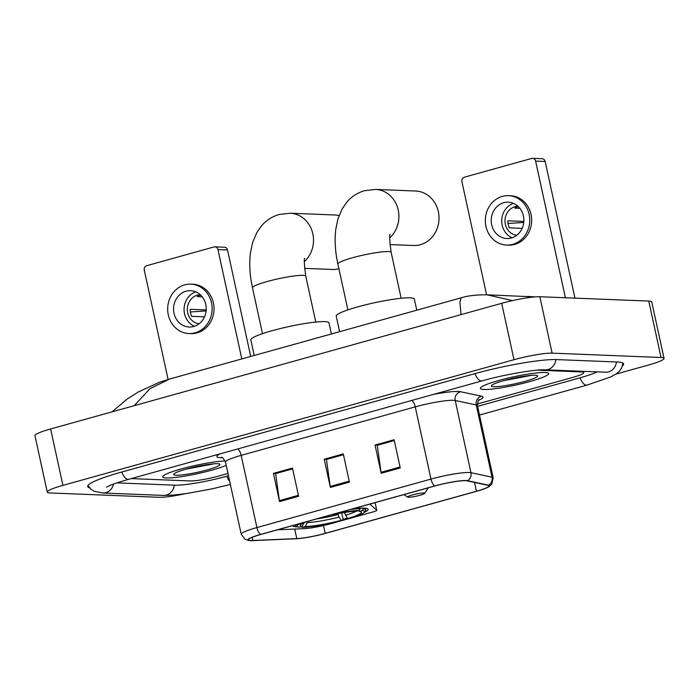 <?xml version="1.0" encoding="UTF-8"?>
<svg xmlns="http://www.w3.org/2000/svg" width="699" height="699" viewBox="0 0 699 699"><rect width="100%" height="100%" fill="white"/><g stroke="black" fill="none" stroke-linecap="round" stroke-linejoin="round"><path stroke-width="1.05" d="M292.82 525.561A38.532 4.692 167.7 0 0 292.829 525.709A38.532 4.692 167.7 0 0 296.813 526.88A38.532 4.692 167.7 0 0 297.687 526.906M300.491 526.845A38.532 4.692 167.7 0 0 301.47 526.793M342.938 519.366A38.532 4.692 167.7 0 0 347.316 518.186M364.223 512.393A38.532 4.692 167.7 0 0 368.137 509.291A38.532 4.692 167.7 0 0 364.153 508.121A38.532 4.692 167.7 0 0 352.864 508.828M277.59 529.798L303.934 528.671A21.809 2.656 167.7 0 0 330.601 523.752L342.169 520.528M341.697 512.926L343.017 519.008L342.685 520.397L349.011 518.623A34.609 4.22 167.7 0 0 364.459 512.096A34.609 4.22 167.7 0 0 362.458 510.593L363.27 508.094M349.5 518.492L372.864 511.983A7.27 0.882 167.7 0 0 376.778 510.305A7.27 0.882 167.7 0 0 376.735 510.235L369.815 504.11M518.204 377.844A29.087 3.547 167.7 0 0 525.237 376.053A29.087 3.547 167.7 0 1 518.204 377.844M200.552 466.338A29.087 3.547 167.7 0 0 207.586 464.547A29.087 3.547 167.7 0 1 200.552 466.338M166.327 477.967A34.898 4.255 167.7 0 0 195.668 474.071A34.898 4.255 167.7 0 0 226.214 465.377A34.898 4.255 167.7 0 1 195.668 474.071A34.898 4.255 167.7 0 1 166.327 477.967A34.898 4.255 167.7 0 1 162.727 476.91A34.898 4.255 167.7 0 0 166.327 477.967M483.979 389.474A34.898 4.255 167.7 0 0 522.765 383.419A34.898 4.255 167.7 0 0 548.575 373.546A34.898 4.255 167.7 0 0 544.967 372.48A34.898 4.255 167.7 0 0 506.181 378.535A34.898 4.255 167.7 0 0 480.379 388.417A34.898 4.255 167.7 0 0 483.979 389.474A34.898 4.255 167.7 0 0 522.765 383.419A34.898 4.255 167.7 0 0 548.575 373.546A34.898 4.255 167.7 0 0 544.967 372.48A34.898 4.255 167.7 0 0 506.181 378.535A34.898 4.255 167.7 0 0 480.379 388.417A34.898 4.255 167.7 0 0 483.979 389.474M250.801 540.51A23.268 2.84 -12.3 0 1 248.398 539.803A23.268 2.84 -12.3 0 1 260.937 534.438L435.014 485.945A23.268 2.84 -12.3 0 1 466.993 480.842L488.042 485.324A23.268 2.84 -12.3 0 1 488.985 485.875A23.268 2.84 -12.3 0 1 476.447 491.24L325.227 533.363A23.268 2.84 -12.3 0 1 296.787 538.606L252.881 540.493A23.268 2.84 -12.3 0 1 250.801 540.51M250.294 540.65A23.845 2.91 167.7 0 0 252.418 540.633L296.332 538.746A23.845 2.91 167.7 0 0 325.481 533.372L476.701 491.248A23.845 2.91 167.7 0 0 487.649 487.421A23.845 2.91 167.7 0 0 488.592 485.185L467.535 480.711A23.845 2.91 167.7 0 0 434.752 485.936L260.683 534.429A23.845 2.91 167.7 0 0 250.251 540.65A23.845 2.91 167.7 0 0 250.294 540.65M400.265 467.963L394.114 439.758L375.057 445.071L381.2 473.275L400.265 467.963M377.609 445.211L394.28 440.527L377.277 445.298L381.025 472.297A5.819 2.446 74.4 0 0 381.2 473.275M377.6 445.176L375.057 445.071M298.613 496.281L292.462 468.077L273.405 473.389L279.556 501.594L298.613 496.281M292.636 468.88L275.633 473.616L279.382 500.615A5.819 2.446 74.4 0 0 279.556 501.594M275.956 473.529L273.405 473.389M349.439 482.127L343.288 453.922L324.231 459.226L330.382 487.43L349.439 482.127M343.462 454.726L326.459 459.461L330.208 486.452A5.819 2.446 74.4 0 0 330.382 487.43M326.783 459.365L324.231 459.226M225.148 460.964A34.898 4.255 167.7 0 0 186.458 467.552A34.898 4.255 167.7 0 0 162.727 476.91A34.898 4.255 167.7 0 1 186.458 467.552A34.898 4.255 167.7 0 1 225.148 460.964M131.263 478.597L190.233 480.947A21.809 2.656 167.7 0 0 218.839 476.019L227.979 473.468L218.839 476.019A21.809 2.656 167.7 0 1 190.233 480.947L131.263 478.597M477.303 404.013L572.07 377.609A21.809 2.656 167.7 0 0 583.822 372.584A21.809 2.656 167.7 0 0 581.577 371.92L537.155 370.147L581.577 371.92A21.809 2.656 167.7 0 1 583.822 372.584A21.809 2.656 167.7 0 1 572.07 377.609L477.303 404.013M275.956 473.494L292.628 468.846M326.774 459.33L343.454 454.682M116.986 482.878L174.986 485.193A39.266 4.788 167.7 0 0 226.485 476.316L228.477 475.766M477.6 406.364L579.707 377.914A39.266 4.788 167.7 0 0 597.164 371.894M615.95 374.105L648.375 365.07A29.087 3.547 167.7 0 0 664.05 358.369A29.087 3.547 167.7 0 0 661.044 357.486L552.14 353.144A29.087 3.547 167.7 0 0 513.992 359.714L62.927 485.377A29.087 3.547 167.7 0 0 47.252 492.079A29.087 3.547 167.7 0 0 50.249 492.961L159.162 497.304A29.087 3.547 167.7 0 0 184.824 493.8M664.05 358.369L651.748 301.959A29.087 3.547 167.7 0 0 648.751 301.077L539.838 296.734A29.087 3.547 167.7 0 0 501.69 303.305L50.625 428.968A29.087 3.547 167.7 0 0 34.95 435.669L47.252 492.079M622.451 365.883A62.526 7.619 167.7 0 0 623.604 363.908A62.526 7.619 167.7 0 0 617.147 362.003L556.649 359.592A62.526 7.619 167.7 0 0 474.621 373.72L121.399 472.131A62.526 7.619 167.7 0 0 87.69 486.539A62.526 7.619 167.7 0 0 89.568 487.858M461.052 314.629L459.933 302.379L461.104 297.835L169.21 379.155L149.901 388.758L134.182 405.691M534.866 296.909L487.081 294.812M461.104 297.835C467.544 295.747 476.211 294.742 487.107 294.812L512.507 300.614M176.113 475.241A23.705 2.892 167.7 0 0 203.828 470.785A23.705 2.892 167.7 0 0 219.731 464.119A23.705 2.892 167.7 0 0 217.538 463.699A23.705 2.892 167.7 0 0 192.583 467.474A23.705 2.892 167.7 0 0 173.763 474.14A23.705 2.892 167.7 0 0 176.113 475.241M186.353 469.081L214.06 463.795M212.007 463.979L191.963 467.631M217.957 249.587A3.635 3.268 -87.7 0 0 214.925 246.843L224.475 247.219A3.635 3.268 92.3 0 1 227.507 249.971L217.957 249.587L241.802 358.937M250.723 356.446L227.507 249.971M214.925 246.843A3.635 3.268 -87.7 0 0 214.008 246.948L146.668 265.707A3.635 3.268 -87.7 0 0 144.265 270.12L168.101 379.47M186.056 291.23A18.174 16.339 -87.7 0 0 173.632 310.758A18.174 16.339 -87.7 0 0 189.176 327.018A18.174 16.339 -87.7 0 0 193.745 326.477A18.174 16.339 -87.7 0 0 206.161 306.948A18.174 16.339 -87.7 0 0 190.626 290.688A18.174 16.339 -87.7 0 0 186.056 291.23M195.842 291.867A18.174 16.339 -87.7 0 0 184.082 308.626A18.174 16.339 -87.7 0 0 194.471 326.258M200.735 295.153A14.539 13.071 92.3 0 0 200.202 295.284A14.539 13.071 92.3 0 0 197.118 296.621L202.238 296.822M206.205 309.928L190.198 309.29A14.539 13.071 92.3 0 0 191.736 316.341L204.51 316.848M200.298 294.733A14.539 13.071 -87.7 0 0 197.336 295.17A14.539 13.071 -87.7 0 0 187.367 310.417A14.539 13.071 -87.7 0 0 199.136 323.751M188.913 333.554L190.827 333.633A24.718 22.219 -87.7 0 0 197.039 332.899A24.718 22.219 -87.7 0 0 213.929 306.337A24.718 22.219 -87.7 0 0 192.793 284.231L190.879 284.152A24.718 22.219 -87.7 0 0 184.676 284.877A24.718 22.219 -87.7 0 0 167.777 311.448A24.718 22.219 -87.7 0 0 188.913 333.554A24.718 22.219 -87.7 0 0 195.126 332.829A24.718 22.219 -87.7 0 0 212.015 306.258A24.718 22.219 -87.7 0 0 190.879 284.152M190.39 311.981L206.118 310.941M339.059 215.607A27.27 24.509 -87.7 0 0 334.69 214.986L290.102 213.212A27.27 24.509 92.3 0 1 312.313 231.771A27.27 24.509 92.3 0 1 304.353 261.575M344.336 512.507L347.569 518.571A31.263 3.81 167.7 0 0 361.007 511.843A31.263 3.81 167.7 0 0 359.513 511.415L362.458 510.593M341.217 520.336L342.685 520.397A34.609 4.22 167.7 0 1 302.309 527.352L305.253 526.53A31.263 3.81 167.7 0 0 341.217 520.336L339.059 517.085L337.835 513.608M331.396 333.973L328.967 322.833A39.992 4.876 167.7 0 0 324.843 321.619A39.992 4.876 167.7 0 0 280.395 328.556A39.992 4.876 167.7 0 0 250.827 339.871L254.226 355.468M336.018 513.529A34.609 4.22 167.7 0 1 359.269 510.471L360.238 508.706A36.06 4.395 167.7 0 0 350.417 509.51M360.238 508.706L360.125 508.173M364.459 512.096L365.568 510.401A36.06 4.395 167.7 0 0 365.717 509.816A36.06 4.395 167.7 0 0 363.428 508.828M302.309 527.352L300.727 526.295M359.269 510.471L356.333 511.284A31.263 3.81 167.7 0 0 330.295 515.119M349.037 518.623L347.569 518.571M359.513 511.415L358.438 510.698M307.875 521.367L305.253 526.53M295.266 524.879A36.06 4.395 167.7 0 0 295.249 525.185A36.06 4.395 167.7 0 0 295.633 525.648L297.346 526.731A34.609 4.22 167.7 0 0 299.128 527.221L302.064 526.408L304.275 522.398M300.885 523.315A34.609 4.22 167.7 0 0 297.346 526.731M306.608 521.716A31.263 3.81 167.7 0 0 300.378 525.063A31.263 3.81 167.7 0 0 302.064 526.408M304.528 268.364L332.514 269.473A27.27 24.509 -87.7 0 0 338.919 268.792M389.911 244.571L413.441 245.506A27.27 24.509 -87.7 0 0 420.291 244.711A27.27 24.509 -87.7 0 0 438.92 215.406A27.27 24.509 -87.7 0 0 415.608 191.019L375.485 189.42A27.27 24.509 92.3 0 1 397.705 207.979A27.27 24.509 92.3 0 1 389.736 237.791M423.795 492.996A8.729 1.066 167.7 0 0 413.598 494.639A8.729 1.066 167.7 0 0 407.744 497.094A8.729 1.066 167.7 0 0 408.548 497.242A8.729 1.066 167.7 0 0 417.74 495.853A8.729 1.066 167.7 0 0 424.66 493.407A8.729 1.066 167.7 0 0 423.795 492.996M416.779 310.181L414.35 299.05A39.992 4.876 167.7 0 0 410.226 297.835A39.992 4.876 167.7 0 0 365.778 304.773A39.992 4.876 167.7 0 0 336.21 316.088L339.609 331.684M535.609 161.093A3.635 3.268 -87.7 0 0 532.577 158.35L542.127 158.725A3.635 3.268 92.3 0 1 545.159 161.478L535.609 161.093L565.404 297.757M574.954 298.132L545.159 161.478M532.577 158.35A3.635 3.268 -87.7 0 0 531.659 158.455L464.319 177.214A3.635 3.268 -87.7 0 0 461.908 181.626L486.583 294.795M503.708 202.727A18.174 16.339 -87.7 0 0 491.283 222.265A18.174 16.339 -87.7 0 0 506.827 238.525A18.174 16.339 -87.7 0 0 511.388 237.983A18.174 16.339 -87.7 0 0 523.813 218.455A18.174 16.339 -87.7 0 0 508.269 202.194A18.174 16.339 -87.7 0 0 503.708 202.727M513.485 203.374A18.174 16.339 -87.7 0 0 501.733 220.124A18.174 16.339 -87.7 0 0 512.114 237.765M518.387 206.651A14.539 13.071 92.3 0 0 517.845 206.79A14.539 13.071 92.3 0 0 514.77 208.127L519.89 208.328M523.848 221.434L507.85 220.797A14.539 13.071 92.3 0 0 509.388 227.848L522.162 228.355M517.95 206.24A14.539 13.071 -87.7 0 0 514.98 206.677A14.539 13.071 -87.7 0 0 505.019 221.924A14.539 13.071 -87.7 0 0 516.788 235.257M506.565 245.061L508.479 245.139A24.718 22.219 -87.7 0 0 514.682 244.405A24.718 22.219 -87.7 0 0 531.581 217.843A24.718 22.219 -87.7 0 0 510.445 195.737L508.531 195.659A24.718 22.219 -87.7 0 0 502.319 196.384A24.718 22.219 -87.7 0 0 485.429 222.955A24.718 22.219 -87.7 0 0 506.565 245.061A24.718 22.219 -87.7 0 0 512.778 244.335A24.718 22.219 -87.7 0 0 529.667 217.765A24.718 22.219 -87.7 0 0 508.531 195.659M508.042 223.479L523.769 222.448M493.765 386.748A23.705 2.892 167.7 0 0 521.48 382.292A23.705 2.892 167.7 0 0 537.382 375.616A23.705 2.892 167.7 0 0 535.189 375.206A23.705 2.892 167.7 0 0 510.235 378.98A23.705 2.892 167.7 0 0 491.414 385.647A23.705 2.892 167.7 0 0 493.765 386.748M504.005 380.588L531.712 375.302M529.659 375.485L509.615 379.129M376.735 510.235L375.083 502.642L376.778 510.305M411.982 400.387A7.27 3.058 -105.6 0 1 415.241 406.87L241.172 455.372A29.087 3.547 167.7 0 0 225.497 462.074C223.383 458.352 222.011 456.788 221.373 457.373M433.721 394.332A36.357 4.43 -12.3 0 1 458.212 391.484A36.357 4.43 -12.3 0 1 460.492 391.728L481.55 396.202A36.357 4.43 -12.3 0 1 478.614 400.317M453.398 400.3A29.087 3.547 167.7 0 0 415.241 406.87L430.986 479.077A29.087 3.547 -12.3 0 1 470.96 472.699L492.017 477.181A29.087 3.547 -12.3 0 1 493.197 477.863L477.452 405.665A29.087 3.547 167.7 0 0 476.272 404.974L455.224 400.501A29.087 3.547 167.7 0 0 453.398 400.3M488.592 485.185A7.27 6.964 -78 0 0 492.017 477.181L476.272 404.974A7.27 6.964 102 0 1 481.55 396.202M467.535 480.711A7.27 6.964 -78 0 0 470.96 472.699L455.224 400.501A7.27 6.964 102 0 1 460.492 391.728M434.752 485.936A7.27 3.058 -105.6 0 1 430.986 479.077L256.917 527.57A7.27 3.058 74.4 0 0 260.683 534.429M250.251 540.65L245.174 539.436L241.234 534.272A29.087 3.547 -12.3 0 1 256.917 527.57L241.172 455.372A7.27 3.058 -105.6 0 0 237.913 448.88M222.221 457.696A36.357 4.43 -12.3 0 1 220.159 453.826M476.447 491.24L474.534 482.45M252.881 540.493L252.182 537.313M296.787 538.606L294.707 529.064M325.227 533.363L323.523 525.543M349.229 481.157L330.208 486.452M298.403 495.311L279.382 500.615M400.046 466.993L381.025 472.297M474.953 373.633A11.63 4.902 74.4 0 0 481.917 380.903C504.162 374.498 536.535 369.151 545.098 369.823L606.461 372.226M555.932 359.574A11.63 10.459 92.3 0 1 545.098 369.823M616.439 361.977A11.63 10.459 92.3 0 1 605.596 372.235M622.949 363.096L621.691 367.849L619.602 370.977L616.658 373.616L610.926 376.866L587.003 385.097A11.63 4.902 -105.6 0 1 580.039 377.818M229.7 481.358A11.63 4.902 -105.6 0 1 226.817 476.229M230.373 484.433L212.077 488.846L186.878 493.503L173.099 495.119L163.435 495.416A11.63 10.459 -87.7 0 0 174.269 485.167M163.435 495.416L102.928 493.005A11.63 10.459 -87.7 0 0 113.535 484.092M121.731 472.035A11.63 4.902 74.4 0 0 128.695 479.313L481.917 380.903M501.69 303.305L513.992 359.714M539.838 296.734L552.14 353.144M648.751 301.077L661.044 357.486M50.625 428.968L62.927 485.377M201.95 466.093A29.812 3.635 167.7 0 0 208.354 464.433M262.501 333.676L252.496 287.805A27.27 3.32 -12.3 0 1 267.193 281.522A27.27 3.32 -12.3 0 1 302.955 275.362A27.27 3.32 -12.3 0 1 305.778 276.192C304.187 264.056 303.864 258.106 304.808 258.342M344.397 512.804A26.903 3.277 167.7 0 0 346.232 512.236M316.717 518.903A26.903 3.277 167.7 0 0 338.045 514.569M345.411 515.312A27.969 3.408 167.7 0 0 355.94 511.301M307.455 522.529A27.969 3.408 167.7 0 0 339.059 517.085M347.884 309.893L337.879 264.021A27.27 3.32 -12.3 0 1 352.576 257.739A27.27 3.32 -12.3 0 1 388.347 251.57A27.27 3.32 -12.3 0 1 391.16 252.4C389.57 240.264 389.247 234.314 390.191 234.558M519.602 377.6A29.812 3.635 167.7 0 0 526.006 375.94M487.649 487.421L491.755 484.215L493.197 477.863M241.234 534.272L225.497 462.074M477.452 405.665C477.828 401.401 478.422 399.409 479.243 399.671M587.003 385.097L479.497 415.04M87.952 485.525L91.08 489.326L94.278 491.301L102.928 493.005M106.431 487.229L108.38 486.198C112.478 484.276 119.249 481.978 128.695 479.313M528.016 296.446L535.006 296.9M169.21 379.155L159.634 382.196L138.367 391.938L127.008 399.199L111.997 411.877M252.496 287.805C249.805 275.589 249.115 264.004 250.408 253.038L252.557 242.728L256.76 232.68L261.426 225.96C266.162 220.386 272.086 216.559 279.216 214.471L290.102 213.212M365.367 508.199L365.717 509.816M315.773 322.064L305.778 276.192M337.879 264.021C335.197 251.806 334.498 240.211 335.8 229.246L337.949 218.936L342.152 208.887L346.809 202.177C351.545 196.602 357.477 192.775 364.598 190.678L375.485 189.42M407.744 497.094L403.839 494.63M424.66 493.407L428.312 487.815M401.165 298.272L391.16 252.4"/></g></svg>
